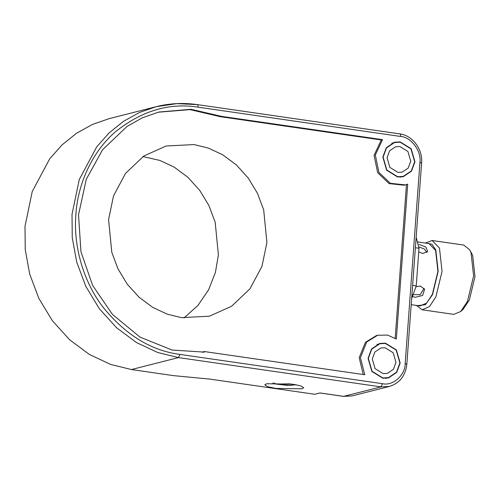 <?xml version="1.0" encoding="UTF-8"?>
<svg xmlns="http://www.w3.org/2000/svg" width="500" height="500" viewBox="0 0 500 500"><rect width="100%" height="100%" fill="white"/><g stroke="black" fill="none" stroke-linecap="round" stroke-linejoin="round"><path stroke-width="0.75" d="M397.944 172.387L389.856 167.387L387.062 157.744L389.588 150.838L395.662 146.731L399.844 146.519L407.938 151.512L410.731 161.163L408.206 168.069L402.131 172.175L397.944 172.387M397.631 176.7L403.212 176.412L411.306 170.944L414.675 161.737L410.95 148.869L400.163 142.206L394.581 142.487L386.488 147.963L383.113 157.169L386.844 170.037L397.631 176.7M411.938 294.662L420.131 294.675L424.137 288.4M426.912 252.519L424.325 248.975L418.781 246.906M415.381 247.75L418.994 248.275L416.238 285.869L412.619 285.344M418.994 248.275L416.156 237.244M411.631 298.794L416.238 285.869M416.394 305.425L422.119 309.788L429.513 306.6L435.887 296.856L442.05 271.35L439.469 248.069L432.137 240.5L425.406 243.062M426.519 243.225L431.938 244.262L435.812 249.944L438.175 271.288L432.531 294.662L425.369 304.75L417.5 305.587M417.725 241.956L429.006 243.581L435.606 250.394L437.931 271.35L432.381 294.3L426.644 303.075L419.988 305.944L411.2 304.675M432.137 240.5L463.7 245.062L469.619 249.75L471.031 252.631L473.612 275.912L467.45 301.419L460.688 311.537L453.681 314.35L422.119 309.788M412.644 296.494L415.131 297.319L422.644 295.45L424.6 289.281L420.275 286.038L415.994 286.744M418.725 251.944L422.663 253.487L427.706 251.481L425.781 246.981L419.012 244.444M460.688 311.537L463.15 309.262L469.35 299.988L475 276.613L472.638 255.269L469.619 249.75M181.388 317.638L209.381 316.2L231.631 306.238L250 288.75L261.962 266.331L266.906 242.55L263.688 209.894L257.481 193.331L248.212 178.012L236.381 164.944L222.794 154.863L208.394 148.1L194.094 144.569L166.1 146.006L143.85 155.975L125.487 173.456L113.519 195.881L108.575 219.656L111.794 252.312L118 268.875L127.269 284.194L139.1 297.269L152.694 307.344L167.087 314.106L181.388 317.638M184.006 317.969L197.969 305.431L208.612 289.788L215.4 272.456L218.4 254.887L215.181 222.231L208.975 205.669L199.706 190.344L187.875 177.275L174.288 167.194L159.887 160.431L142.969 156.575M158.169 112.212L190.044 109.625L220.356 116.7L221.6 116.388L190.969 109.288L158.787 112.05L142.294 117.837L127.131 126.369L102.575 149.75L86.281 179.288L78.519 214.812L80.956 251.812L92.613 285.4L112.4 314.375L139.994 337.119L172.106 350.05L204.294 352.119L204.331 351.544L203.088 351.863L203.05 352.438M221.6 116.388L382.519 139.65L375.319 155.013L378.913 172.406L390.356 183.294L405.369 184.894L407.713 184.15L396.344 339.031L387.531 335.087L377.65 335.244L376.406 335.562L365.431 342.337L359.194 357.675L363.219 374.519M406.463 184.587L395.181 338.25M220.356 116.7L381.275 139.969L374.075 155.331L377.669 172.719L389.113 183.606L404.125 185.212L405.369 184.894M382.519 139.65L381.275 139.969M377.65 335.244L366.675 342.019L360.419 357.719L364.794 374.744L204.331 351.544M272.787 383.038L273.169 383.025M290.1 383.844L276.131 384.069L274.219 383.069M397.606 176.988L386.644 170.212L382.85 157.131L386.281 147.769L394.513 142.206L400.188 141.919L411.15 148.694L414.944 161.775L411.512 171.137L403.281 176.7L397.606 176.988M385.406 343.156L396.375 349.931L400.163 363.013L396.737 372.375L388.506 377.938L382.831 378.225L371.863 371.45L368.075 358.369L371.5 349.006L379.731 343.444L385.406 343.156M292.6 384.175L300.6 385.825L303.762 387.725L301.894 388.837L275.938 388.413L267.938 386.763L264.775 384.862L266.65 383.744L292.6 384.175M179.906 354.406L178.45 357.594L131.438 369.55L173.519 375.637L209.562 379.062L314.769 394.275L319.994 392.944L343.663 396.369L380.975 386.881L389.344 386.45C399.637 383.188 405.469 375.794 406.825 364.263L421.606 163.025C422.962 149.381 412.519 135.35 399.756 133.881L197.237 104.6C183.294 102.606 169.581 103.306 156.106 106.713L139.444 112.5L123.581 121.275L109.162 132.856L96.737 146.838L79.25 179.613L72.013 214.369L72.256 237.669L76.719 262.106L85.794 286.312L99.344 308.712L116.638 327.819L136.506 342.556L157.55 352.438L178.45 357.594L380.975 386.881L382.431 383.688L179.906 354.406C151.012 350.656 125.237 334.731 102.594 306.631C81.875 279.219 73.394 243.369 75.888 214.431C77.65 185.394 91.163 152.725 115.431 131.812C141.688 110.787 169.231 102.575 198.062 107.169L400.588 136.456C411.069 136.931 421.712 151.25 419.938 162.494L405.163 363.731C405.262 375.25 392.762 386.225 382.431 383.688M131.438 369.55L110.538 364.394L89.494 354.513L69.625 339.775L52.325 320.669L38.781 298.269L29.706 274.062L25.244 249.619L25 226.325L32.231 191.569L49.719 158.794L62.15 144.812L76.569 133.231L92.425 124.456L109.094 118.669L156.106 106.713L176.969 103.619L197.031 104.612C197.769 104.606 198.113 105.456 198.062 107.169M383.169 373.625L375.075 368.625L372.281 358.981L374.812 352.075L380.881 347.969L385.069 347.756L393.162 352.75L395.956 362.4L393.425 369.306L387.356 373.413L383.169 373.625M382.85 377.938L388.431 377.65L396.531 372.181L399.9 362.975L396.175 350.106L385.387 343.444L379.806 343.725L371.706 349.2L368.338 358.406L372.062 371.275L382.85 377.938M295.731 384.681L290.244 385.387L276.131 384.069M343.456 396.381L352.031 395.938L343.456 396.381L319.788 392.956M400.588 136.456C400.631 134.744 400.288 133.887 399.55 133.894M419.938 162.494C421.444 162.744 421.906 162.975 421.325 163.194M405.163 363.731C406.669 363.981 407.131 364.212 406.544 364.431M400.419 177.125L403.212 176.412M391.788 143.2L394.581 142.487M275.569 384.006L287.494 385.406L296.294 384.787M352.031 395.938L389.344 386.45M385.637 378.363L388.431 377.65M377.013 344.438L379.806 343.725"/></g></svg>
